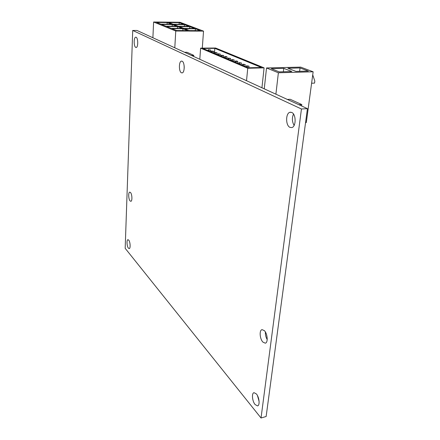 <?xml version="1.0" encoding="UTF-8"?>
<svg xmlns="http://www.w3.org/2000/svg" width="440" height="440" viewBox="0 0 440 440"><rect width="100%" height="100%" fill="white"/><g stroke="black" fill="none" stroke-linecap="round" stroke-linejoin="round"><path stroke-width="0.66" d="M247.22 67.271L247.33 66.187L249.007 66.148L246.367 65.78L246.263 66.864M247.33 66.187L246.367 65.78M243.414 65.654L243.518 64.576L245.185 64.543L242.572 64.18L242.473 65.252M243.518 64.576L242.572 64.18M239.674 64.064L239.778 62.997L241.434 62.964L238.854 62.607L238.755 63.674M239.778 62.997L238.854 62.607M236.011 62.508L236.104 61.452L237.749 61.419L236.841 61.034L235.197 61.067L235.103 62.123M236.104 61.452L235.197 61.067M232.408 60.979L232.502 59.928L234.135 59.901L231.611 59.554L231.517 60.599M232.502 59.928L231.611 59.554M228.872 59.477L228.965 58.438L230.588 58.41L228.091 58.069L227.997 59.103M228.965 58.438L228.091 58.069M225.401 58.003L225.489 56.969L227.101 56.947L226.243 56.584L224.631 56.606L224.543 57.64M225.489 56.969L224.631 56.606M221.991 56.557L222.073 55.528L223.68 55.506L221.232 55.176L221.15 56.194M222.073 55.528L221.232 55.176M218.642 55.132L218.724 54.115L220.319 54.093L217.894 53.768L217.811 54.78M218.724 54.115L217.894 53.768M215.347 53.735L215.43 52.729L217.014 52.707L214.615 52.382L214.533 53.389M215.43 52.729L214.615 52.382M212.113 52.36L212.196 51.359L213.769 51.343L211.393 51.023L211.316 52.019M212.196 51.359L211.393 51.023M208.94 51.013L209.011 50.017L210.579 50.001L208.225 49.687L208.153 50.677M209.011 50.017L208.225 49.687M249.007 66.148L248.842 67.793M245.185 64.543L245.009 66.33M241.434 62.964L241.263 64.74M237.749 61.419L237.589 63.179M234.135 59.901L233.981 61.644M230.588 58.41L230.434 60.142M227.101 56.947L226.952 58.663M223.68 55.506L223.537 57.211M220.319 54.093L220.176 55.787M217.014 52.707L216.876 54.384M213.769 51.343L213.637 53.004M210.579 50.001L210.452 51.651M153.61 22L179.977 22.27L203.528 31.125L175.764 31.015L153.61 22L152.889 37.758M195.377 28.787L200.288 30.641L189.431 30.597L184.63 28.727L195.377 28.787L195.25 30.624M182.913 28.716L187.698 30.591L176.638 30.542L171.969 28.655L182.913 28.716L182.804 30.569M189.811 26.681L194.568 28.479L183.838 28.419L179.19 26.604L189.811 26.681L189.695 28.451M177.496 26.593L182.132 28.408L171.204 28.347L166.683 26.516L177.496 26.593L177.392 28.38M184.415 24.64L189.03 26.384L178.426 26.306L173.921 24.552L184.415 24.64L184.311 26.351M172.249 24.541L176.737 26.296L165.941 26.219L161.568 24.448L172.249 24.541L172.156 26.263M179.19 22.666L183.662 24.354L173.184 24.266L168.817 22.561L179.19 22.666L179.091 24.316M167.162 22.545L171.512 24.25L160.847 24.156L156.607 22.44L167.162 22.545L167.073 24.211M312.73 74.866L314.826 81.114L314.55 83.116L311.603 83.226M311.487 71.17L300.685 67.117L266.524 67.958L278.377 72.782L313.143 71.786L311.487 71.17M279.202 71.88L271.266 68.673L283.756 68.36L291.841 71.528L279.202 71.88M283.355 71.764L283.756 68.36M295.999 71.412L287.87 68.255L300.041 67.947L308.314 71.066L295.999 71.412M299.613 71.308L300.041 67.947M261.415 67.49L248.474 67.804L202.934 48.461L214.836 48.351L261.415 67.49M214.44 53.345L214.836 48.351M264.082 67.859L247.748 68.261L200.607 48.147L215.578 48.015L264.082 67.859L261.943 87.78M203.528 31.125L202.29 48.131M184.586 52.294L186.972 52.267L193.776 55.369L193.699 56.48M174.79 47.8L175.764 31.015M313.143 71.786L306.312 122.573L305.553 122.623M287.353 99.44L290.224 99.297L301.796 104.566L298.875 104.726M301.609 105.98L301.796 104.566M266.524 67.958L264.253 88.842M278.377 72.782L275.902 94.188M200.607 48.147L199.81 59.279L246.521 80.707L247.748 68.261M193.776 55.369L191.356 55.402M132.715 30.454L301.45 108.993L261.03 418L125.175 248.314L132.715 30.454L137.011 30.47L199.81 59.279M246.521 80.707L307.428 108.647L301.45 108.993M261.03 418L266.139 416.493L307.428 108.647M136.125 37.252C138.171 37.967 138.287 47.196 136.263 47.476L135.757 47.416C133.733 46.635 133.617 37.532 135.636 37.202L136.125 37.252M264.369 330.649C267.597 333.685 268.252 342.881 265.26 343.173L262.928 342.111C259.738 338.987 259.127 329.984 262.086 329.648L264.369 330.649M265.381 331.991C265.249 334.692 265.859 337.222 267.207 339.592M130.449 192.445C132.116 193.941 132.473 201.157 130.889 201.306L130.141 200.981C128.486 199.441 128.145 192.313 129.718 192.143L130.449 192.445M256.416 393.976C259.341 397.243 260.095 405.68 257.483 405.889L255.085 404.531C252.192 401.192 251.477 392.931 254.067 392.684L256.416 393.976M257.499 395.648L259.105 401.478M128.711 240.103C130.273 241.775 130.675 248.49 129.222 248.6L128.414 248.171C126.863 246.455 126.473 239.828 127.914 239.696L128.711 240.103M182.138 61.204C184.816 62.194 184.872 72.501 182.215 72.892L181.418 72.793C178.772 71.715 178.722 61.573 181.374 61.122L182.138 61.204M184.162 65.885L184.222 68.046M293.507 114.064C291.852 117.975 292.055 121.759 294.113 125.411M289.905 127.347C285.505 125.45 285.571 113.064 290.01 112.272L291.775 112.464C296.252 114.213 296.202 126.88 291.742 127.589L289.905 127.347M135.999 37.202L135.636 37.202M181.885 61.116L181.374 61.122M290.95 112.211L290.01 112.272"/></g></svg>
